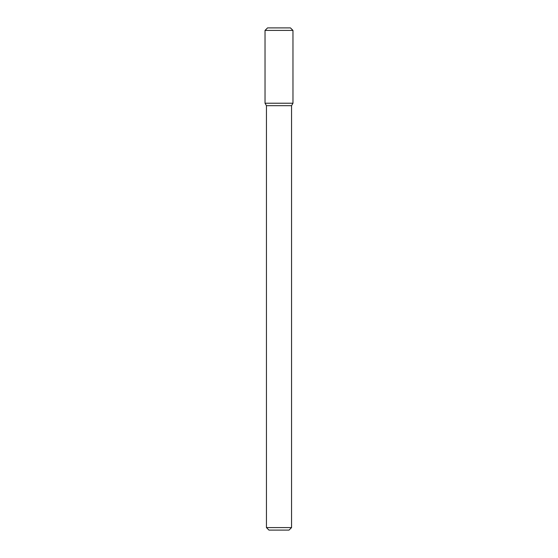 <?xml version="1.0" encoding="UTF-8"?>
<svg xmlns="http://www.w3.org/2000/svg" width="558" height="558" viewBox="0 0 558 558"><rect width="100%" height="100%" fill="white"/><g stroke="black" fill="none" stroke-linecap="round" stroke-linejoin="round"><path stroke-width="0.84" d="M279 103.23L292.971 103.23L292.964 30.411L265.029 30.411L265.036 103.23L292.971 103.23L291.555 105.678L266.445 105.678L265.036 103.23L279 103.23M291.555 527.589L289.044 530.1L268.956 530.1L266.445 527.589L291.555 527.589L291.555 105.678M265.029 30.411L267.54 27.9L290.453 27.9L292.964 30.411M266.445 527.589L266.445 105.678"/></g></svg>
